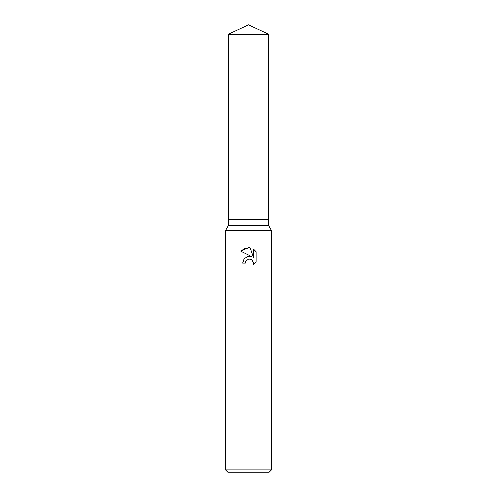 <?xml version="1.0" encoding="UTF-8"?>
<svg xmlns="http://www.w3.org/2000/svg" width="497" height="497" viewBox="0 0 497 497"><rect width="100%" height="100%" fill="white"/><g stroke="black" fill="none" stroke-linecap="round" stroke-linejoin="round"><path stroke-width="0.75" d="M228.427 34.212L268.573 34.212L248.5 24.85L228.427 34.212L228.427 219.829L248.5 219.829L228.427 219.829L228.427 225.563L268.573 225.563L271.437 230.527L271.437 469.858L225.563 469.858L227.856 472.15L269.144 472.15L271.437 469.858M268.573 34.212L268.573 219.829L248.5 219.829L268.573 219.829L268.573 225.563M228.427 225.563L225.563 230.527L271.437 230.527M245.711 261.248L248.488 259.074L245.711 261.248L245.276 263.118L242.567 263.118L244.244 258.595L248.5 256.334L251.786 256.732L240.834 251.333L248.5 247.556L250.165 247.73L253.507 257.365L253.507 249.115L256.166 251.805L256.166 261.981L253.085 264.938L253.52 263.093L252.314 260.18L250.979 259.285L248.5 259.067L250.612 259.154M245.276 263.118L245.549 261.608M252.799 260.763L253.52 263.093L253.085 264.938L256.166 261.981M251.786 256.732L249.979 256.309M248.898 256.297L245.742 257.322M244.543 258.278L243.698 259.316M256.166 251.805L253.507 249.115M250.165 247.73L244.94 248.189L240.834 251.333M225.563 230.527L225.563 469.858"/></g></svg>
